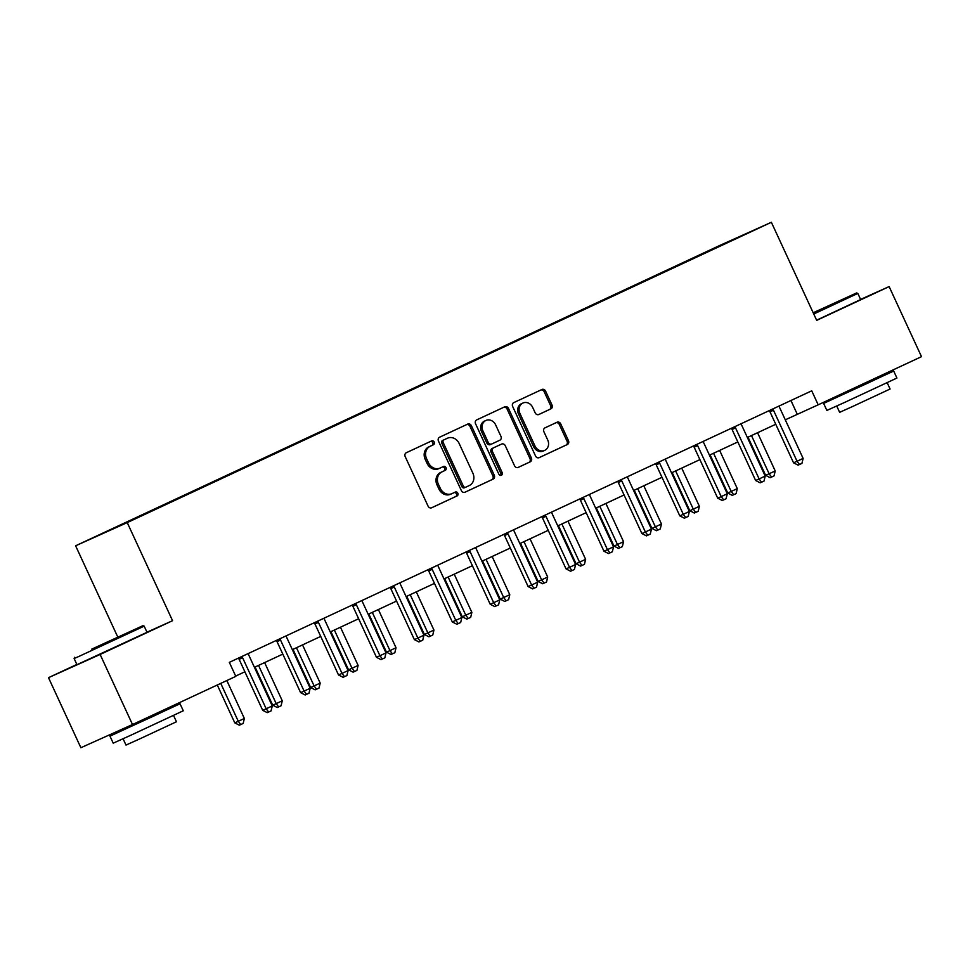 <?xml version="1.0" encoding="UTF-8"?>
<svg xmlns="http://www.w3.org/2000/svg" width="970" height="970" viewBox="0 0 970 970"><rect width="100%" height="100%" fill="white"/><g stroke="black" fill="none" stroke-linecap="round" stroke-linejoin="round"><path stroke-width="1.45" d="M434.208 442.053A2.122 1.843 65.8 0 0 431.638 440.913L406.297 452.735A3.031 2.631 65.8 0 0 405.181 456.591L428.061 506.11A3.031 2.631 65.8 0 0 431.686 507.759L457.064 495.937A2.122 1.843 65.8 0 0 455.282 492.081L452.008 493.609A9.7 8.427 65.8 0 1 451.911 493.657A9.7 8.427 65.8 0 1 440.307 488.371L438.391 484.236A9.7 8.427 65.8 0 1 441.968 471.881L445.242 470.353A2.122 1.843 65.8 0 0 443.46 466.497L440.186 468.025A9.7 8.427 65.8 0 1 440.089 468.073A9.7 8.427 65.8 0 1 428.485 462.787L426.57 458.652A9.7 8.427 65.8 0 1 430.146 446.297L433.42 444.757A2.122 1.843 65.8 0 0 434.208 442.053M439.992 468.11L438.792 468.655A9.7 8.427 65.8 0 1 438.695 468.692A9.7 8.427 65.8 0 1 427.091 463.405L425.175 459.283A9.7 8.427 65.8 0 1 428.752 446.915L432.026 445.388A2.122 1.843 65.8 0 0 430.498 441.447M431.42 507.868L455.67 496.555A2.122 1.843 65.8 0 0 454.142 492.614M451.814 493.694L450.613 494.239A9.7 8.427 65.8 0 1 450.516 494.276A9.7 8.427 65.8 0 1 438.913 488.989L436.997 484.867A9.7 8.427 65.8 0 1 440.574 472.499L443.848 470.971A2.122 1.843 65.8 0 0 442.32 467.031M550.887 408.879A3.031 2.631 65.8 0 0 552.003 405.024L545.589 391.128A3.031 2.631 65.8 0 0 541.927 389.491L513.773 402.611A3.031 2.631 65.8 0 0 512.657 406.478L535.537 455.997A3.031 2.631 65.8 0 0 539.174 457.646L567.353 444.515A3.031 2.631 65.8 0 0 568.468 440.647L560.708 423.866A3.031 2.631 65.8 0 0 557.059 422.229L545.007 427.843A3.031 2.631 65.8 0 0 543.891 431.711L547.735 440.028A8.112 7.045 65.8 0 1 544.679 450.395A8.112 7.045 65.8 0 1 534.979 445.982L519.908 413.378A8.112 7.045 65.8 0 1 522.975 403.011A8.112 7.045 65.8 0 1 532.675 407.424L535.185 412.868A3.031 2.631 65.8 0 0 538.811 414.517L549.493 409.51A3.031 2.631 65.8 0 0 550.608 405.642L544.194 391.759A3.031 2.631 65.8 0 0 540.823 390.001M816.691 320.367L889.126 286.587L921.5 356.657L818.195 404.817L811.72 390.813L229.332 662.352L235.807 676.369L132.502 724.529L100.128 654.471L172.563 620.691L127.24 522.6L771.368 222.275L816.691 320.367M471.384 425.721A3.031 2.631 65.8 0 0 467.734 424.084L439.58 437.215A3.031 2.631 65.8 0 0 438.464 441.071L461.344 490.59A3.031 2.631 65.8 0 0 464.969 492.251A3.031 2.631 65.8 0 0 464.994 492.226L493.148 479.107A3.031 2.631 65.8 0 0 494.263 475.239L471.384 425.721L469.989 426.351A3.031 2.631 65.8 0 0 466.631 424.605M476.67 419.913L504.824 406.782A3.031 2.631 65.8 0 1 508.486 408.431L531.366 457.949A3.031 2.631 65.8 0 1 530.25 461.805L518.198 467.431A3.031 2.631 65.8 0 1 514.549 465.782L505.273 445.703A3.031 2.631 65.8 0 0 501.611 444.066L493.621 447.788A3.031 2.631 65.8 0 0 492.505 451.656L502.169 472.56A2.122 1.843 65.8 0 1 498.822 474.124L475.567 423.781A3.031 2.631 65.8 0 1 476.67 419.913M127.24 522.6L75.611 545.795L719.74 245.471L771.368 222.275M680.685 264.301L175.946 499.72M680.516 263.925L175.958 499.635M76.848 664.45L48.5 677.666L100.128 654.471M48.5 677.666L80.874 747.724L132.502 724.529M889.126 286.587L860.596 299.403M117.782 637.072L75.611 545.795M785.288 419.816L818.195 404.817M235.674 676.078L244.876 671.786M254.419 667.336L282.803 654.107M292.346 649.657L320.718 636.417M330.261 631.967L358.633 618.739M368.176 614.289L396.56 601.06M406.103 596.611L434.475 583.382M444.017 578.932L472.39 565.704M481.932 561.254L510.317 548.026M519.859 543.576L548.232 530.347M557.774 525.898L586.147 512.657M595.689 508.207L624.062 494.979M633.604 490.529L661.989 477.301M671.531 472.851L699.904 459.622M709.446 455.172L737.818 441.944M747.361 437.494L775.745 424.266M790.926 400.501L797.267 414.226M172.563 620.691L146.967 632.197M464.703 492.348L491.754 479.738A3.031 2.631 65.8 0 0 492.869 475.87L469.989 426.351M443.981 439.834A2.122 1.843 65.8 0 0 443.205 442.55L463.284 486.006A2.122 1.843 65.8 0 0 465.842 487.158L469.298 485.546A9.7 8.427 65.8 0 0 472.875 473.178L459.137 443.472A9.7 8.427 65.8 0 0 447.534 438.185A9.7 8.427 65.8 0 0 447.437 438.222L442.587 440.465A2.122 1.843 65.8 0 0 441.799 443.169L443.205 442.55M465.806 487.17L464.448 487.789A2.122 1.843 65.8 0 0 464.448 487.789A2.122 1.843 65.8 0 1 461.89 486.637L441.799 443.169M446.236 438.767A9.7 8.427 65.8 0 0 446.139 438.816A9.7 8.427 65.8 0 0 446.042 438.852L447.437 438.222M442.587 440.465L446.042 438.852M517.907 467.54L528.856 462.435A3.031 2.631 65.8 0 0 529.972 458.567L507.092 409.049A3.031 2.631 65.8 0 0 503.721 407.303M500.277 444.66A3.031 2.631 65.8 0 0 500.217 444.696L492.226 448.419A3.031 2.631 65.8 0 0 491.111 452.287L500.762 473.19L502.169 472.56M500.581 475.421A2.122 1.843 65.8 0 0 500.762 473.19M495.634 424.86A8.112 7.045 65.8 0 0 485.934 420.446A8.112 7.045 65.8 0 0 482.878 430.813L488.177 442.308A3.031 2.631 65.8 0 0 491.838 443.945L499.829 440.21A3.031 2.631 65.8 0 0 500.944 436.354L495.634 424.86M485.934 420.446L484.539 421.077A8.112 7.045 65.8 0 0 481.484 431.444L482.878 430.813M490.408 444.575L490.444 444.563A3.031 2.631 65.8 0 1 486.782 442.926L481.484 431.444M538.544 414.614L549.493 409.51M522.975 403.011L521.581 403.641A8.112 7.045 65.8 0 0 518.513 414.008L519.908 413.378M544.679 450.395L543.285 451.026A8.112 7.045 65.8 0 1 533.573 446.612L518.513 414.008M538.908 457.743L565.959 445.133A3.031 2.631 65.8 0 0 567.074 441.277L559.314 424.496A3.031 2.631 65.8 0 0 555.955 422.738M217.292 685.002L234.788 722.868L244.355 718.479L226.834 680.552M220.76 683.389L238.28 721.304L240.742 724.566L239.347 725.196L234.788 722.868M244.355 718.479L243.167 723.438L240.742 724.566M242.621 657.757L239.129 659.333L262.7 710.331L266.18 708.767L242.621 657.757A3.092 2.68 65.8 0 0 241.954 656.799L241.736 656.569M272.267 705.942L271.079 710.901L268.642 712.029L266.18 708.767L272.267 705.942L248.696 654.932A3.092 2.68 65.8 0 1 248.381 653.804L248.356 653.489M239.129 659.333A3.092 2.68 65.8 0 0 238.462 658.363L238.293 658.181M268.642 712.029L267.247 712.659L262.7 710.331M91.726 649.136L142.942 625.686L91.726 649.136M74.108 658.521L76.957 664.692L147.028 632.307L144.178 626.147L78.825 656.472L74.108 658.521L74.557 657.296M100.237 645.317L125.845 633.592L100.237 645.317M163.991 710.986L180.044 703.784L183.281 710.78L130.732 735.284L113.211 743.165L109.974 736.157L125.87 728.591M180.044 703.784L109.974 736.157M173.545 715.46L176.455 721.765L138.625 739.407L126.003 745.069L123.093 738.776M163.554 710.052L164.075 711.155L154.497 715.702L125.954 728.773L125.457 727.706M813.369 313.164L856.595 292.952L813.175 312.764M816.607 320.173L860.669 299.56L857.819 293.401L813.757 314.013M813.236 312.873L839.499 300.845L813.309 313.055M877.632 378.239L893.697 371.037L896.935 378.045L844.385 402.538L826.864 410.419L823.627 403.411L839.523 395.845M893.697 371.037L823.627 403.411M887.186 382.726L890.096 389.018L852.266 406.66L839.644 412.335L836.734 406.03M877.207 377.306L877.717 378.421L868.15 382.956L839.596 396.027L839.147 395.057M255.074 667.033L272.703 705.19L276.195 703.626L282.27 700.789L264.616 662.583M258.541 665.408L276.195 703.626L278.657 706.887L277.262 707.518L272.703 705.19M282.27 700.789L281.082 705.76L278.657 706.887M292.988 649.354L310.63 687.512L320.197 683.11L302.531 644.904M296.456 647.73L314.11 685.948L316.572 689.209L315.177 689.84L310.63 687.512M320.197 683.11L319.009 688.082L316.572 689.209M280.536 640.079L277.044 641.643L300.615 692.653L304.107 691.089L280.536 640.079A3.092 2.68 65.8 0 0 279.869 639.121L279.651 638.89M310.182 688.251L308.993 693.223L306.568 694.35L304.107 691.089L310.182 688.251L286.611 637.254A3.092 2.68 65.8 0 1 286.308 636.114L286.271 635.811M277.044 641.643A3.092 2.68 65.8 0 0 276.389 640.685L276.207 640.503M306.568 694.35L305.162 694.981L300.615 692.653M318.451 622.4L314.959 623.965L338.53 674.974L342.022 673.41L318.451 622.4A3.092 2.68 65.8 0 0 317.796 621.443L317.578 621.212M348.097 670.573L346.908 675.544L344.483 676.672L342.022 673.41L348.097 670.573L324.526 619.563A3.092 2.68 65.8 0 1 324.222 618.436L324.186 618.12M314.959 623.965A3.092 2.68 65.8 0 0 314.304 623.007L314.122 622.825M344.483 676.672L343.089 677.303L338.53 674.974M330.916 631.664L348.545 669.834L352.037 668.269L358.112 665.432L340.458 627.214M334.371 630.051L352.037 668.269L354.499 671.531L353.092 672.161L348.545 669.834M358.112 665.432L356.924 670.391L354.499 671.531M368.83 613.986L386.46 652.155L389.952 650.591L396.027 647.754L378.373 609.536M372.298 612.373L389.952 650.591L392.413 653.853L391.019 654.471L386.46 652.155M396.027 647.754L394.838 652.713L392.413 653.853M406.745 596.308L424.387 634.477L433.942 630.076L416.288 591.858M410.213 594.695L427.867 632.901L430.328 636.174L428.934 636.793L424.387 634.477M433.942 630.076L432.765 635.035L430.328 636.174M356.366 604.722L352.886 606.286L376.457 657.296L379.937 655.732L356.366 604.722A3.092 2.68 65.8 0 0 355.711 603.752L355.493 603.534M386.012 652.895L384.835 657.854L382.398 658.994L379.937 655.732L386.012 652.895L362.453 601.885A3.092 2.68 65.8 0 1 362.137 600.757L362.113 600.442M352.886 606.286A3.092 2.68 65.8 0 0 352.219 605.328L352.049 605.134M382.398 658.994L381.004 659.624L376.457 657.296M394.293 587.044L390.801 588.608L414.372 639.618L417.864 638.054L394.293 587.044A3.092 2.68 65.8 0 0 393.626 586.074L393.408 585.856M423.938 635.217L422.75 640.176L420.313 641.315L417.864 638.054L423.938 635.217L400.367 584.207A3.092 2.68 65.8 0 1 400.064 583.079L400.028 582.764M390.801 588.608A3.092 2.68 65.8 0 0 390.146 587.638L389.964 587.456M420.313 641.315L418.919 641.934L414.372 639.618M432.208 569.366L428.716 570.93L452.287 621.94L455.779 620.363L432.208 569.366A3.092 2.68 65.8 0 0 431.553 568.396L431.335 568.165M461.853 617.538L460.665 622.497L458.24 623.637L455.779 620.363L461.853 617.538L438.282 566.529A3.092 2.68 65.8 0 1 437.979 565.401L437.943 565.086M428.716 570.93A3.092 2.68 65.8 0 0 428.061 569.96L427.879 569.778M458.24 623.637L456.846 624.256L452.287 621.94M444.66 578.629L462.302 616.799L471.869 612.397L454.215 574.179M448.128 577.017L465.794 615.222L468.243 618.496L466.849 619.115L462.302 616.799M471.869 612.397L470.68 617.356L468.243 618.496M470.123 551.675L466.643 553.252L490.202 604.261L493.694 602.685L470.123 551.675A3.092 2.68 65.8 0 0 469.468 550.717L469.25 550.487M499.768 599.86L498.592 604.819L496.155 605.959L493.694 602.685L499.768 599.86L476.209 548.85A3.092 2.68 65.8 0 1 475.894 547.723L475.87 547.407M466.643 553.252A3.092 2.68 65.8 0 0 465.976 552.282L465.806 552.1M496.155 605.959L494.761 606.577L490.202 604.261M482.587 560.951L500.217 599.108L509.783 594.719L492.129 556.501M486.055 559.338L503.709 597.544L506.17 600.806L504.776 601.436L500.217 599.108M509.783 594.719L508.595 599.678L506.17 600.806M508.05 533.997L504.558 535.573L528.129 586.571L531.608 585.007L508.05 533.997A3.092 2.68 65.8 0 0 507.383 533.039L507.164 532.809M537.695 582.182L536.507 587.141L534.07 588.269L531.608 585.007L537.695 582.182L514.124 531.172A3.092 2.68 65.8 0 1 513.809 530.044L513.785 529.729M504.558 535.573A3.092 2.68 65.8 0 0 503.903 534.603L503.721 534.421M534.07 588.269L532.675 588.899L528.129 586.571M520.502 543.273L538.132 581.43L541.624 579.866L547.698 577.029L530.044 538.823M523.97 541.648L541.624 579.866L544.085 583.128L542.691 583.758L538.132 581.43M547.698 577.029L546.522 582L544.085 583.128M545.964 516.319L542.472 517.883L566.043 568.893L569.535 567.329L545.964 516.319A3.092 2.68 65.8 0 0 545.31 515.361L545.091 515.131M575.61 564.491L574.422 569.463L571.997 570.59L569.535 567.329L575.61 564.491L552.039 513.494A3.092 2.68 65.8 0 1 551.736 512.354L551.7 512.051M542.472 517.883A3.092 2.68 65.8 0 0 541.818 516.925L541.636 516.743M571.997 570.59L570.602 571.221L566.043 568.893M558.417 525.595L576.059 563.752L585.625 559.35L567.959 521.145M561.885 523.97L579.539 562.188L582 565.449L580.606 566.08L576.059 563.752M585.625 559.35L584.437 564.322L582 565.449M583.879 498.641L580.399 500.205L603.958 551.215L607.45 549.65L583.879 498.641A3.092 2.68 65.8 0 0 583.225 497.683L583.006 497.452M613.525 546.813L612.337 551.784L609.912 552.912L607.45 549.65L613.525 546.813L589.954 495.803A3.092 2.68 65.8 0 1 589.651 494.676L589.627 494.373M580.399 500.205A3.092 2.68 65.8 0 0 579.733 499.247L579.551 499.065M609.912 552.912L608.517 553.543L603.958 551.215M596.344 507.904L613.974 546.074L617.466 544.509L623.54 541.672L605.886 503.466M599.812 506.291L617.466 544.509L619.927 547.771L618.533 548.402L613.974 546.074M623.54 541.672L622.352 546.631L619.927 547.771M621.806 480.962L618.314 482.526L641.885 533.536L645.365 531.972L621.806 480.962A3.092 2.68 65.8 0 0 621.139 479.992L620.921 479.774M651.452 529.135L650.264 534.094L647.827 535.234L645.365 531.972L651.452 529.135L627.881 478.125A3.092 2.68 65.8 0 1 627.566 476.997L627.541 476.682M618.314 482.526A3.092 2.68 65.8 0 0 617.647 481.569L617.478 481.375M647.827 535.234L646.432 535.864L641.885 533.536M634.259 490.226L651.888 528.395L655.38 526.831L661.455 523.994L643.801 485.776M637.726 488.613L655.38 526.831L657.842 530.093L656.447 530.723L651.888 528.395M661.455 523.994L660.267 528.953L657.842 530.093M659.721 463.284L656.229 464.848L679.8 515.858L683.292 514.294L659.721 463.284A3.092 2.68 65.8 0 0 659.054 462.314L658.836 462.096M689.367 511.457L688.179 516.416L685.754 517.556L683.292 514.294L689.367 511.457L665.796 460.447A3.092 2.68 65.8 0 1 665.493 459.319L665.456 459.004M656.229 464.848A3.092 2.68 65.8 0 0 655.574 463.89L655.393 463.696M685.754 517.556L684.347 518.186L679.8 515.858M672.174 472.548L689.815 510.717L699.382 506.316L681.716 468.098M675.641 470.935L693.295 509.153L695.757 512.415L694.362 513.033L689.815 510.717M699.382 506.316L698.194 511.275L695.757 512.415M697.636 445.606L694.144 447.17L717.715 498.18L721.207 496.616L697.636 445.606A3.092 2.68 65.8 0 0 696.981 444.636L696.763 444.418M727.282 493.778L726.093 498.738L723.668 499.877L721.207 496.616L727.282 493.778L703.711 442.769A3.092 2.68 65.8 0 1 703.408 441.641L703.371 441.326M694.144 447.17A3.092 2.68 65.8 0 0 693.489 446.2L693.307 446.018M723.668 499.877L722.274 500.496L717.715 498.18M710.101 454.869L727.73 493.039L737.297 488.637L719.643 450.419M713.556 453.257L731.222 491.463L733.684 494.736L732.277 495.355L727.73 493.039M737.297 488.637L736.109 493.597L733.684 494.736M735.551 427.928L732.071 429.492L755.642 480.502L759.122 478.925L735.551 427.928A3.092 2.68 65.8 0 0 734.896 426.958L734.678 426.727M765.197 476.1L764.02 481.059L761.583 482.199L759.122 478.925L765.197 476.1L741.638 425.09A3.092 2.68 65.8 0 1 741.322 423.963L741.298 423.647M732.071 429.492A3.092 2.68 65.8 0 0 731.404 428.522L731.235 428.34M761.583 482.199L760.189 482.817L755.642 480.502M748.015 437.191L765.645 475.349L775.212 470.959L757.558 432.741M751.483 435.578L769.137 473.784L771.599 477.046L770.204 477.676L765.645 475.349M775.212 470.959L774.024 475.918L771.599 477.046M773.478 410.237L769.986 411.813L793.557 462.823L797.049 461.247L773.478 410.237A3.092 2.68 65.8 0 0 772.811 409.279L772.593 409.049M803.124 458.422L801.935 463.381L799.498 464.509L797.049 461.247L803.124 458.422L779.553 407.412A3.092 2.68 65.8 0 1 779.249 406.284L779.213 405.969M769.986 411.813A3.092 2.68 65.8 0 0 769.331 410.843L769.149 410.662M799.498 464.509L798.104 465.139L793.557 462.823M428.752 446.915L430.146 446.297M425.175 459.283L426.57 458.652M427.091 463.405L428.485 462.787M443.848 470.971L445.242 470.353M440.574 472.499L441.968 471.881M436.997 484.867L438.391 484.236M438.913 488.989L440.307 488.371M455.67 496.555L457.064 495.937M432.026 445.388L433.42 444.757M492.869 475.87L494.263 475.239M491.754 479.738L493.148 479.107M461.89 486.637L463.284 486.006M507.092 409.049L508.486 408.431M529.972 458.567L531.366 457.949M528.856 462.435L530.25 461.805M492.226 448.419L493.621 447.788M491.111 452.287L492.505 451.656M486.782 442.926L488.177 442.308M533.573 446.612L534.979 445.982M559.314 424.496L560.708 423.866M567.074 441.277L568.468 440.647M565.959 445.133L567.353 444.515M544.194 391.759L545.589 391.128M550.608 405.642L552.003 405.024M241.954 656.799L238.462 658.363M279.869 639.121L276.389 640.685M317.796 621.443L314.304 623.007M355.711 603.752L352.219 605.328M393.626 586.074L390.146 587.638M431.553 568.396L428.061 569.96M469.468 550.717L465.976 552.282M507.383 533.039L503.903 534.603M545.31 515.361L541.818 516.925M583.225 497.683L579.733 499.247M621.139 479.992L617.647 481.569M659.054 462.314L655.574 463.89M696.981 444.636L693.489 446.2M734.896 426.958L731.404 428.522M772.811 409.279L769.331 410.843M438.695 468.692L440.089 468.073M450.516 494.276L451.911 493.657M464.424 487.789L465.818 487.17M446.139 438.816L447.534 438.185M142.942 625.686L144.178 626.147M856.595 292.952L857.819 293.401"/></g></svg>
